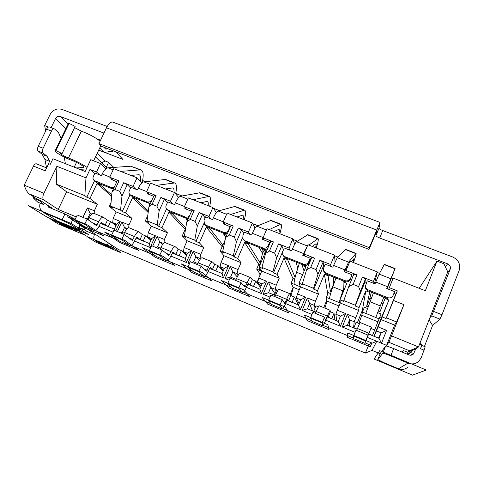 <?xml version="1.0" encoding="UTF-8"?>
<svg xmlns="http://www.w3.org/2000/svg" width="484" height="484" viewBox="0 0 484 484"><rect width="100%" height="100%" fill="white"/><g stroke="black" fill="none" stroke-linecap="round" stroke-linejoin="round"><path stroke-width="0.73" d="M248.437 232.017L252.37 222.985L227.141 213.105L223.197 222.041L233.24 226.01L229.289 235.024L234.341 237.039L238.291 228.006L248.437 232.017L249.78 234.323L244.408 232.199L242.853 235.762L243.065 239.229L244.88 240.76L262.915 247.953C265.214 248.607 266.938 247.887 268.1 245.787L268.511 246.592M267.743 248.383C266.484 249.429 265.099 249.683 263.58 249.151L245.678 242.012L243.065 239.229M249.78 234.323L251.577 235.03L252.327 233.306C254.142 229.247 255.655 226.875 256.871 226.179L271.022 220.383M262.715 248.806L262.401 249.544L265.976 250.972L259.073 267.035L262.661 268.487L261.995 267.44L265.577 253.422L270.744 241.383L273.375 241.867L263.054 237.795L264.203 240.028L262.395 239.314L263.423 236.936M264.203 240.028L269.649 242.181L268.1 245.787M263.713 239.066L263.429 239.719M269.649 242.181L270.048 243.004M238.291 228.006L241.631 229.876L243.851 233.482M252.37 222.985L255.08 228.085M262.443 253.301L259.46 248.086L259.527 247.536M248.498 243.137L248.183 243.869L259.993 262.643M259.406 266.26L263.127 250.851M259.593 264.839L258.68 264.47L256.683 269.11L259.781 270.368L259.315 267.404M235.678 280.442L236.47 278.621C238.037 275.16 239.247 273.393 240.088 273.315L250.603 277.628C249.817 277.725 248.637 279.516 247.076 282.995L245.092 287.115L241.099 282.68L230.075 278.131L227.655 283.691L232.126 288.065L242.865 292.554C243.694 292.439 244.892 290.618 246.477 287.097L248.419 283.007M242.865 292.554L232.126 288.065M269.243 229.591L280.871 224.207C281.845 224.721 281.597 227.595 280.133 232.822L279.861 233.754M278.869 233.361C279.443 230.862 279.462 229.507 278.923 229.283L274.204 231.533M248.455 283.019L250.053 284.925L252.297 279.71L250.603 277.628M242.75 292.487L238.685 288.27L241.099 282.68M260.555 287.423L255.758 281.131L253.519 286.353L259.817 289.148L261.372 293.534L266.605 281.264L258.758 278.052L261.741 271.094L279.232 278.203L276.255 285.209L268.36 281.978L263.127 294.254L270.005 297.103M208.126 271.494L223.36 277.798L228.629 265.728L220.976 262.6L223.977 255.746L241.026 262.679L238.031 269.576L237.087 273.672L232.822 271.923L230.584 277.084L236.144 279.377M256.683 269.11L259.829 273.696L259.908 275.372M257.833 282.293L257.415 283.303M238.896 274.21L238.521 274.059L237.384 276.685M252.297 279.71L255.758 281.131M238.685 288.27L227.655 283.691M250.053 284.925L253.519 286.353M253.755 286.643L247.735 284.162M230.584 277.084L225.066 278.506L229.174 280.206M246.374 287.327L261.372 293.534M259.817 289.148L262.05 283.92L266.605 281.264M356.654 330.415L360.005 322.489L371.385 327.154L370.956 328.424L374.695 329.955L372.432 335.612L378.99 338.322L381.477 343.241L386.601 330.354L378.119 326.881L381.035 319.573L394.623 325.097L396.632 321.981L386.389 317.837L393.474 300.479L403.934 304.648L396.632 321.981M367.289 337.366L386.595 345.358L394.623 325.097M76.327 216.947L58.225 209.457L66.647 191.815L97.387 204.308L94.338 210.794L87.362 207.938L82.927 217.352M82.625 225.399L80.477 224.503L118.465 249.562L365.402 353.072L372.039 350.386L376.752 341.287L368.893 344.469L365.057 342.872M353.411 338.026L323.439 325.563M311.599 320.638L282.916 308.707M270.895 303.704L243.446 292.288M231.267 287.224L204.992 276.297M192.662 271.167L167.518 260.707M155.043 255.516L130.976 245.509M118.374 240.27L95.348 230.686M80.665 224.104L80.477 224.503M99.038 226.349L113.044 232.145M115.797 230.928L120.22 221.382L113.111 218.472L116.154 211.931L131.987 218.369L128.95 224.951L121.805 222.029L117.382 231.582M134.498 241.02L150.149 247.499L155.467 235.799L148.189 232.822L151.214 226.179L167.434 232.774L164.415 239.459L157.088 236.464L152.684 246.162M170.846 256.066L186.298 262.461L191.591 250.579L184.132 247.524L187.145 240.784L203.77 247.536L200.763 254.33L193.255 251.256L187.961 263.151L189.432 263.756M238.031 269.576L230.33 266.424L225.066 278.506M285.62 303.571L300.37 309.669L305.573 297.206L297.521 293.909L300.485 286.837L318.424 294.127L315.471 301.254L307.364 297.938L302.167 310.413L311.974 314.473M325.913 320.245L340.391 326.234L345.558 313.559L337.294 310.177L340.234 302.99L358.65 310.474L355.716 317.716L347.397 314.316L342.236 326.996L355.129 332.333M378.99 338.322L381.174 332.835L376.491 330.911L378.119 326.881M378.446 338.092L381.174 332.835L386.601 330.354M376.491 330.911L374.132 336.313M373.975 336.253L381.229 318.115L379.656 317.474M381.035 319.573L388.924 300.044L381.229 318.115M355.716 317.716L354.203 321.757L349.599 319.87L349.351 326.089M354.203 321.757L353.592 327.837M347.397 314.316L349.599 319.87L347.403 325.284L342.236 326.996M347.403 325.284L357.107 329.289M372.432 335.612L368.626 334.045M371.373 292.142L369.897 298.223L366.636 306.305L369.655 292.354L365.831 290.823L359.049 307.558L358.65 310.474M365.831 290.823L362.328 310.444L357.325 322.828M382.172 316.935L386.063 318.508L386.389 317.837M66.647 191.815L56.277 184.101L84.839 195.675L86.787 197.194L89.976 198.482L97.387 204.308M111.06 202.427L109.251 206.299L112.494 207.612L110.727 206.16L120.552 210.141L122.252 211.569L125.525 212.893L131.987 218.369M109.251 206.299L116.154 211.931M147.795 215.434L145.291 220.91L148.612 222.253L147.1 220.892L157.179 224.975L158.625 226.312L161.977 227.668L167.434 232.774M145.291 220.91L151.214 226.179M185.735 228.115L182.25 235.889L185.656 237.269L184.41 236.011L194.756 240.197L195.923 241.431L199.366 242.829L203.77 247.536M182.25 235.889L187.145 240.784M225.133 239.949L220.166 251.256L223.662 252.678L222.694 251.523L233.312 255.818L234.196 256.95L237.723 258.377L241.026 262.679M220.166 251.256L223.977 255.746M261.995 267.44L272.897 271.857L273.478 272.873L277.102 274.337L279.232 278.203M259.073 267.035L261.741 271.094M366.545 282.523L365.015 281.912L355.226 306.009L355.298 305.241L343.797 300.582L348.722 286.679L353.096 284.38L358.577 286.564L362.443 277.066L373.454 281.416L373.067 283.11L375.015 283.878L379.123 274.113L384.356 264.391L395.095 268.559L387.164 288.688M355.226 306.009L359.049 307.558M343.386 280.98L343.071 281.742L346.84 283.249L340.034 299.85L340.234 302.99M340.034 299.85L343.821 301.387L343.797 300.582M324.492 265.855L323.669 265.528L313.807 289.22L313.541 288.325L302.349 283.787L306.584 269.824L310.698 267.477L316.028 269.606L319.93 260.265L330.639 264.494L330.862 266.406L332.756 267.156L337.281 257.706L345.655 249.363M313.807 289.22L317.528 290.727L318.424 294.127M302.518 264.681L302.204 265.432L305.87 266.896L299.015 283.225L300.485 286.837M299.015 283.225L302.7 284.719L302.349 283.787M133.052 186.425L137.045 177.822L113.71 168.686L109.711 177.204L119.003 180.871L114.992 189.456L119.663 191.319L123.668 182.716L133.052 186.425L135.871 189.244L137.529 189.903L138.291 188.258C140.166 184.404 142.012 182.274 143.815 181.857L165.588 179.443M170.513 201.229L174.488 192.487L150.548 183.109L146.561 191.761L156.096 195.53L152.103 204.248L156.895 206.16L160.888 197.424L170.513 201.229L172.867 203.885L174.573 204.557L175.329 202.887C177.186 198.972 178.923 196.758 180.544 196.256L199.904 192.765M208.961 216.421L212.918 207.533L188.343 197.914L184.38 206.704L194.163 210.57L190.188 219.433L195.106 221.394L199.081 212.512L208.961 216.421L210.824 218.907L212.573 219.597L213.329 217.897C215.162 213.91 216.796 211.623 218.211 211.024L235.036 206.408M273.375 241.867L269.443 251.033L274.634 253.102L278.56 243.918L288.984 248.038L289.783 250.149L291.628 250.881L292.372 249.127C294.163 244.995 295.555 242.532 296.541 241.734L307.878 234.698M263.054 237.795L266.974 228.702L292.887 238.854L288.984 248.038M330.639 264.494L334.517 255.153L307.897 244.729L304 253.973L314.6 258.16L310.698 267.477M373.454 281.416L377.302 271.905L349.938 261.191L346.072 270.592L356.968 274.9L353.096 284.38M403.934 304.648L391.562 335.884L418.509 346.931L447.76 271.851L443.889 263.75L436.979 261.118L425.351 290.721L393.153 278.118L388.706 289.299L394.611 291.634L393.099 295.428C391.937 297.63 390.116 298.374 387.642 297.654L387.297 298.495L367.907 290.763C366.098 289.916 365.226 288.524 365.299 286.589L365.384 286.062M393.474 300.479L397.316 290.842L389.324 287.684M48.648 205.881L48.951 206.783L51.921 208.011L40.45 200.539L37.377 199.269L28.883 193.751C27.068 192.021 25.507 189.165 24.2 185.191L33.499 166.109C34.424 164.385 35.392 163.616 36.397 163.81L46.621 167.906M24.2 185.191L43.905 193.273L56.906 166.296L85.977 177.888L90 169.412L96.54 171.995L100.545 163.531L90.75 159.696L85.136 171.505L52.95 158.746L50.257 164.312L48.666 163.677L45.212 170.816L33.499 166.109M119.003 180.871L117.279 180.72L112.004 191.997L114.992 189.456M110.727 206.16L112.004 191.997M119.663 191.319L121.974 195.984L120.552 210.141M94.513 180.841L86.787 197.194M89.976 198.482L97.024 183.539L100.218 184.815L100.539 184.132M85.977 177.888L84.839 195.675M90 169.412L94.682 173.623M56.277 184.101L56.906 166.296M43.905 193.273C42.556 196.456 42.501 198.658 43.748 199.886L58.225 209.457M84.252 229.706L86.642 231.261L94.519 234.546M80.392 225.465L85.19 228.611L84.089 229.864L81.276 228.043C78.692 230.263 75.915 230.832 72.951 229.755L60.7 224.382L59.205 223.408L59.859 222.047M48.951 206.783L51.34 208.338M88.203 219.827L89.129 217.867C90.78 214.642 92.371 213.142 93.89 213.365L103.401 217.268L107.454 220.25L105.167 225.151L108.882 226.863L100.43 223.378M108.882 226.863L114.375 229.132L114.545 230.408M91.863 214.043L90.169 213.347L87.882 218.199L85.892 218.574M87.882 218.199L88.796 218.574M105.167 225.151L101.295 222.368M94.338 230.753L84.494 226.633L94.338 230.753C95.874 230.953 97.478 229.416 99.141 226.131L100.539 223.136L101.368 222.398M109.711 177.204L112.808 180.121L111.175 179.473L111.465 178.856M120.558 171.366L140.886 169.848C142.98 170.792 143.633 173.877 142.853 179.11L142.272 182.595M140.348 181.331L140.427 180.865C140.935 177.392 140.499 175.347 139.114 174.724L130.88 175.408M103.401 217.268C101.924 217.062 100.357 218.58 98.712 221.817L96.498 225.604L87.162 219.101L77.24 215.005L74.784 220.208L84.706 224.328L87.162 219.101M94.096 230.632L84.706 224.328M113.304 189.208L96.891 182.674L94.023 180.411C92.94 179.286 92.722 177.949 93.364 176.4L94.949 173.054L101.416 175.613L102.184 173.992C104.078 170.205 106.014 168.148 107.999 167.815L130.849 166.218L140.886 169.848M94.023 180.411L111.284 187.52L114.145 187.417M112.808 180.121L116.819 181.706M96.54 171.995L99.801 174.972M100.545 163.531L105.972 168.747M100.218 184.815L111.743 194.889M377.302 271.905L374.453 283.654M334.517 255.153L335.061 261.777M292.887 238.854L294.695 244.287M212.918 207.533L216.396 212.555M174.488 192.487L178.669 197.532M137.045 177.822L141.866 182.94M388.924 300.044L385.052 298.495L385.361 297.727M385.052 298.495L380.013 311.708L378.319 311.024M395.095 268.559L386.74 288.518L388.706 289.299M369.655 292.354L369.964 291.586M362.443 277.066L365.499 278.844L365.015 281.912M365.299 286.589L367.247 280.805L373.067 283.11M397.316 290.842L395.791 294.115L393.916 293.371M365.456 285.657C365.384 287.605 366.261 289.008 368.082 289.862L387.642 297.654M367.459 308.477L364.385 307.237L362.431 312.083L365.753 313.432L373.412 292.959M353.356 338.51L364.869 343.319L353.368 338.534L353.641 336.005L356.012 330.149L367.991 335.097L367.138 337.638L371.385 327.154M387.133 288.676L393.002 273.805L386.77 288.531M383.818 297.109L375.753 317.498L383.794 297.097M370.956 328.424L364.869 343.319L367.991 335.097M377.708 312.622L381.059 313.977L374.658 329.943M375.753 317.498L379.105 318.859M362.431 312.083L361.844 315.272L358.783 323.427M359.43 323.687L356.073 322.314L353.852 327.946M365.626 340.984L353.641 336.005M368.76 333.899L372.505 335.442M353.871 327.759L357.18 329.12M372.039 350.386L380.134 353.768M362.982 310.71L362.328 310.444M326.869 300.026L323.736 307.618M293.129 287.435L290.212 294.369M258.644 278.518L256.889 282.614M112.82 248.655L100.43 243.676L95.584 240.657L107.152 245.6L112.82 248.655L113.813 246.495M366.636 306.305L368.058 306.88M386.063 318.508L395.791 294.115M358.577 286.564L360.417 291.356L365.499 278.844M360.417 291.356L355.298 305.241M356.968 274.9L353.816 274.222L348.722 286.679M319.93 260.265L323.082 262.074L323.669 265.528M346.072 270.592L346.078 272.425L351.82 274.7L350.265 279.419C349.115 281.567 347.343 282.299 344.947 281.603L326.065 274.077L323.614 271.143L323.433 270.096L323.663 267.852L325.194 264.161L330.862 266.406M351.82 274.7L350.265 279.419M352.673 277.023L351.444 276.533M323.433 270.096L325.901 273.049L344.935 280.635C347.349 281.337 349.133 280.599 350.295 278.427M346.078 272.425L344.166 271.669L348.583 262.14L356.073 253.41C356.406 253.677 355.637 256.423 353.78 261.638L353.447 262.564M328.394 275.003L328.085 275.759L330.427 291.677L333.712 283.715L333.18 276.909M302.204 265.432L304.085 271.161M304 253.973L304.593 256.012L310.184 258.226L310.474 259.357L308.949 262.993C307.8 265.117 306.051 265.837 303.716 265.159L285.342 257.833L283.213 255.758L282.704 254.602L284.852 256.689L303.371 264.07C305.731 264.754 307.485 264.022 308.647 261.886L308.949 262.993M307.189 246.398L302.736 255.274L304.593 256.012M297.848 268.154L295.906 262.044M295.173 277.096L295.101 277.405M287.919 258.861L287.605 259.606L295.052 277.386M283.557 249.629L273.478 272.873M278.56 243.918L281.809 245.757L283.406 249.569M282.704 254.602L282.723 251.595L284.265 247.965L289.783 250.149M306.584 269.824L311.714 257.585L314.6 258.16M310.565 260.332L310.135 260.162M310.184 258.226L308.647 261.886M294.708 279.044L293.104 278.397L291.12 283.104L294.272 284.338C293.758 282.94 294.526 278.905 296.571 272.238L299.33 263.411M274.942 296.662L275.729 294.804C277.272 291.283 278.367 289.438 279.02 289.281L289.813 293.703C289.22 293.891 288.149 295.754 286.619 299.293L284.695 303.516L282.233 299.675L270.901 294.992L268.499 300.649L271.47 304.436L282.456 309.028C283.079 308.822 284.168 306.923 285.723 303.335L287.611 299.154M282.456 309.028L271.47 304.436M304.049 254.148L303.45 255.558M308.859 245.104L318.012 238.63C318.672 239.023 318.169 241.831 316.512 247.058L316.215 247.983M315.526 247.717C316.227 245.231 316.391 243.918 316.016 243.761L312.295 246.453M287.635 299.166L288.603 300.83L290.83 295.53L289.813 293.703M282.378 308.974L279.831 305.356L282.233 299.675M298.483 305.101L294.387 296.988L292.161 302.294L298.519 305.114L300.37 309.669M276.255 285.209L275.13 289.293L270.762 287.496L268.529 292.741L275.475 295.415M291.12 283.104L293.08 287.248C293.292 288.307 292.536 291.065 290.823 295.512M278.022 290.273L276.703 289.728L274.47 294.998M290.83 295.53L294.387 296.988M279.831 305.356L268.499 300.649M288.603 300.83L292.161 302.294M292.3 302.548L286.976 300.352M275.402 295.579L274.658 295.27M268.529 292.741L263.127 294.254M298.519 305.114L300.739 299.808L305.573 297.206M287.605 259.606L283.981 258.16L277.102 274.337M283.981 258.16L293.002 278.651M275.13 289.293L276.195 290.938M274.985 293.782L270.762 287.496L268.36 281.978M300.739 299.808L296.293 297.981L299.106 303.71M296.293 297.981L297.521 293.909M274.634 253.102L276.648 257.851L281.809 245.757M276.648 257.851L272.897 271.857M269.443 251.033L265.577 253.422M242.557 237.753L234.196 256.95M248.183 243.869L244.65 242.46L237.723 258.377M234.341 237.039L236.44 241.77L241.631 229.876M236.44 241.77L233.312 255.818M222.694 251.523L225.659 237.456L229.289 235.024M233.24 226.01L230.856 225.617L225.659 237.456M199.081 212.512L202.506 214.412L205.149 217.824M227.377 233.53L224.479 233.56L207.043 226.603L205.518 225.447L204.411 224.08L204.03 220.341L205.591 216.832L210.824 218.907M223.197 222.041L224.872 224.467L230.336 226.802M204.411 224.08L205.948 225.248L223.517 232.247C225.756 232.889 227.456 232.175 228.617 230.112L228.781 230.342M224.872 224.467L223.112 223.765L223.608 222.64M230.178 226.566L228.617 230.112M210.086 227.819L209.766 228.539L222.906 245.019M187.75 219.754L185.832 218.986L186.152 218.272M185.832 218.986L187.332 220.68M184.38 206.704L186.558 209.3L191.555 211.278M185.239 207.733L184.84 208.622L186.558 209.3M172.643 212.887L172.322 213.595L185.759 227.976M160.888 197.424L164.385 199.341L167.403 202.663M188.27 218.587L186.382 218.369L169.388 211.587L166.708 209.209C165.782 208.053 165.607 206.759 166.194 205.319L167.767 201.864L172.867 203.885M184.41 236.011L186.782 221.908L192.009 210.262L194.163 210.57M166.708 209.209L168.021 210.135L185.142 216.953C186.782 217.504 188.234 217.134 189.498 215.852M160.137 249.242L160.936 247.475C162.551 244.136 163.955 242.508 165.153 242.587L175.154 246.689C173.998 246.628 172.619 248.274 171.009 251.626L168.904 255.576L162.098 250.053L151.643 245.733L149.205 251.111L156.435 256.568L166.708 260.864C167.912 260.918 169.321 259.243 170.949 255.842L173.006 251.922M166.708 260.864L156.435 256.568M193.019 199.747L209.221 196.383C210.782 197.121 211.006 200.11 209.899 205.343L209.693 206.275M208.126 205.658C208.471 203.135 208.217 201.701 207.364 201.362L200.806 202.79M173.06 251.946L175.819 254.3L178.082 249.242L175.154 246.689M166.526 260.767L159.659 255.455L162.098 250.053M186.649 255.364L181.373 250.597L179.11 255.655L185.293 258.396L186.298 262.461M163.465 243.446L159.744 241.915L157.482 246.919L160.603 248.207M178.082 249.242L181.373 250.597M159.659 255.455L149.205 251.111M175.819 254.3L179.11 255.655M179.528 256.018L172.225 253.005M157.482 246.919L155.546 247.342M185.293 258.396L187.55 253.332L191.591 250.579M164.415 239.459L163.882 243.059M172.322 213.595L168.97 212.258L161.977 227.668M168.97 212.258L185.166 229.392M162.678 244.402L159.744 241.915L157.088 236.464M187.55 253.332L183.43 251.644L186.897 254.796M183.43 251.644L184.132 247.524M166.508 208.961L158.625 226.312M156.895 206.16L159.139 210.849L164.385 199.341M159.139 210.849L157.179 224.975M147.1 220.892L148.909 206.759L152.103 204.248M156.096 195.53L154.16 195.3L148.909 206.759M123.668 182.716L127.244 184.658L130.589 187.943M150.27 203.794L132.683 196.946L129.918 194.653C128.901 193.503 128.702 192.178 129.319 190.678L130.898 187.278L135.871 189.244M146.561 191.761L149.211 194.526L153.7 196.304M129.918 194.653L147.741 202.052L151.268 201.61M149.211 194.526L147.541 193.86L147.874 193.134M136.143 198.325L135.816 199.027L148.364 211M97.024 183.539L111.623 196.214M114.375 229.132L116.65 224.225L112.724 222.61L113.111 218.472M112.724 222.61L116.184 225.235M116.65 224.225L120.22 221.382M115.997 225.629L110.588 221.539L108.307 226.445M107.454 220.25L110.588 221.539M84.494 226.633L74.784 220.208M131.648 175.71L131.66 175.335M87.362 207.938L90.169 213.347L91.53 214.339M94.338 210.794L94.138 213.468M369.897 298.223L371.18 298.737M381.525 302.881L383.134 303.529M94.797 233.953L94.253 235.121C93.376 237.384 93.817 239.229 95.584 240.657M107.031 168.075L95.487 156.895M74.59 127.613L81.336 131.17C89.092 134.086 95.354 137.426 100.115 141.195M69.091 123.372L75.159 126.433L62.061 153.591L55.92 150.584L69.091 123.372L68.262 123.668L55.146 150.766L55.92 150.584M85.831 170.041L80.483 169.666M55.146 150.766C54.069 151.74 64.305 157.657 71.239 160.119C76.835 162.116 84.845 166.75 83.962 167.446L74.306 167.016L74.742 167.385M87.066 167.446C82.038 163.997 75.831 160.851 68.444 157.996C63.906 156.12 61.311 154.614 60.663 153.476L62.061 153.591M74.306 167.016L76.514 162.394M113.958 167.397L113.407 167.434M101.489 162.703L105.343 161.045L108.61 162.322L113.51 167.222M108.61 162.322L106.25 167.319M46.591 167.894L44.903 159.454L42.211 154.348L38.127 151.05C37.262 150.064 37.286 148.485 38.206 146.313L46.573 129.18C47.468 127.504 48.406 126.76 49.392 126.947L54.662 129.059L58.516 132.634L61.093 138.478M64.257 157.076L65.376 163.671M50.257 164.312L49.689 161.36L44.903 159.454M38.206 146.313L43.124 148.255C42.205 150.427 42.169 152.006 43.022 152.986L47.051 156.265L49.689 161.36M43.124 148.255L51.492 131.079C52.381 129.397 53.319 128.653 54.287 128.835M59.205 223.408L69.394 227.547L73.883 227.91M84.089 229.864L80.774 228.478M419.223 288.325L436.979 261.118M406.693 353.992L411.588 352.019L408.103 354.578M411.588 352.019L412.223 350.392M386.595 345.358L388.864 342.279L409.47 350.779L418.509 346.931L415.72 348.982L407.558 352.267L403.626 350.64L401.992 352.043M409.47 350.779L407.558 352.267M388.864 342.279L391.562 335.884M368.893 344.469L365.402 353.072M343.071 281.742L343.35 291.761M328.085 275.759L324.359 274.277L317.528 290.727M316.028 269.606L317.958 274.374L323.082 262.074M317.958 274.374L313.541 288.325M324.359 274.277L327.801 293.933M330.427 291.677L331.147 291.967M315.253 313.311L318.98 305.664L330.058 310.208L330.372 311.763L328.158 317.147L338.231 321.503L340.434 316.106L335.872 314.231L337.294 310.177M335.872 314.231L336.683 320.862M340.434 316.106L345.558 313.559M338.231 321.503L340.391 326.234M331.842 318.865L327.257 316.972M315.713 312.21L307.455 308.804L302.167 310.413M328.158 317.147L327.837 315.737L323.106 325.944L322.132 322.919L324.51 317.135L325.357 320.341L330.058 310.208M318.188 306.759L315.877 305.809L313.741 311.394M313.656 311.164L315.78 312.041M323.106 325.944L311.914 321.285L310.48 318.079L312.864 312.325L324.51 317.135M343.325 290.823L341.855 295.409M340.107 300.945L339.375 302.669C339.357 301.453 340.53 297.521 342.896 290.866L343.295 289.759M353.084 262.425L354.028 258.595L351.36 261.747M348.081 265.71L346.471 267.658L344.548 271.82M330.657 293.588L328.334 292.651L326.361 297.424L329.598 298.695C329.471 297.442 330.554 293.486 332.853 286.824L335.926 278.01M326.361 297.424L327.081 301.102L324.903 308.096M339.381 302.718L340.21 303.051M335.001 320.172L334.021 313.257L331.806 318.654M330.372 311.763L334.021 313.257M322.132 322.919L310.48 318.079M315.471 301.254L314.158 305.313L309.669 303.474L307.455 308.804M307.364 297.938L312.489 310.879M314.158 305.313L315.024 307.866M262.401 249.544L264.766 253.785M244.65 242.46L258.934 264.573M262.05 283.92L257.718 282.142L258.758 278.052M257.718 282.142L260.967 286.461M237.087 273.672L238.152 274.906M230.33 266.424L232.822 271.923L237.263 276.927M226.621 235.266L223.62 234.068L223.941 233.342M223.62 234.068L225.834 237.057M203.982 223.336L195.923 241.431M209.766 228.539L206.323 227.165L199.366 242.829M195.106 221.394L197.284 226.107L202.506 214.412M197.284 226.107L194.756 240.197M190.188 219.433L186.782 221.908M206.323 227.165L222.162 246.707M197.424 264.645L198.216 262.848C199.813 259.448 201.12 257.754 202.143 257.754L212.573 262.068L214.727 264.288L212.47 269.419L222.089 273.581L224.334 268.438L220.111 266.702L220.976 262.6M220.111 266.702L223.523 270.302M224.334 268.438L228.629 265.728M222.089 273.581L223.36 277.798M216.173 271.137L209.499 268.384M200.763 254.33L199.989 258.438L195.832 256.732L193.576 261.814L191.67 262.267M189.903 262.691L187.961 263.151M193.576 261.814L197.889 263.592M212.47 269.419L210.28 267.283M204.296 276.509L193.794 272.111L204.296 276.509C205.313 276.479 206.626 274.731 208.229 271.27L210.25 267.271M230.644 214.479L244.62 210.129C245.89 210.758 245.884 213.692 244.601 218.925L244.366 219.851M243.077 219.349C243.537 216.832 243.416 215.434 242.714 215.156L237.051 216.989M212.397 261.959C211.423 261.977 210.141 263.695 208.55 267.108L206.505 271.143L201.066 266.146L190.339 261.717L187.907 267.186L193.794 272.111M204.145 276.424L198.64 271.639L201.066 266.146M223.245 254.893L223.015 255.425L223.741 256.278M223.015 255.425L223.953 255.806M223.209 271.016L218.102 265.674L215.846 270.816M214.727 264.288L218.102 265.674M198.64 271.639L187.907 267.186M193.255 251.256L195.832 256.732L199.547 260.265M199.989 258.438L200.479 258.91M149.883 204.635L148.987 204.284L149.308 203.576M148.987 204.284L149.713 205.004M130.045 194.768L122.252 211.569M135.816 199.027L132.543 197.72L125.525 212.893M121.974 195.984L127.244 184.658M132.543 197.72L148.177 212.5M123.777 234.226L124.582 232.483C126.215 229.204 127.715 227.643 129.083 227.795L139.083 231.933L142.338 234.571L140.058 239.544L149.399 243.585L151.667 238.6L147.644 236.948L148.189 232.822M147.644 236.948L151.123 239.798M151.667 238.6L155.467 235.799M149.399 243.585L150.149 247.499M143.772 241.262L135.877 238.007M127.219 228.563L124.533 227.462L122.258 232.387L120.292 232.786M122.258 232.387L124.249 233.203M140.058 239.544L136.706 236.96M130.069 245.618L120.014 241.413L130.069 245.618C131.442 245.751 132.949 244.142 134.6 240.802L136.772 236.991M156.338 185.378L174.657 182.964C176.485 183.805 176.932 186.842 175.988 192.075L175.638 193.878M173.98 192.287C174.216 189.752 173.835 188.282 172.842 187.889L165.425 188.935M138.829 231.794C137.51 231.661 136.034 233.24 134.407 236.537L132.247 240.403L124.14 234.371L113.964 230.166L111.508 235.46L120.014 241.413M129.857 245.509L121.69 239.689L124.14 234.371M150.911 240.27L145.551 235.889L143.276 240.875M142.338 234.571L145.551 235.889M121.69 239.689L111.508 235.46M121.805 222.029L124.533 227.462L126.675 229.126M128.95 224.951L128.641 227.758M379.008 228.133L380.019 222.416L369.304 247.651L369.044 249.405L376.794 230.82L375.959 235.617L379.008 228.133C379.135 228.799 380.376 229.604 382.729 230.553L452.631 256.956C458.608 259.866 460.774 264.367 459.147 270.441L441.989 314.733L439.926 319.131L432.581 325.472L424.432 346.453M439.926 319.131L431.734 315.864L450.193 269.237C450.852 266.811 449.987 265.014 447.603 263.841L379.698 238.007C377.345 237.051 376.092 236.259 375.959 235.617M392.96 278.602L391.405 277.991M379.535 273.345L377.175 272.419M337.935 257.046L334.565 255.721M297.424 241.171L293.098 239.477M257.96 225.713L252.727 223.662M219.506 210.649L213.42 208.265M182.026 195.966L175.716 193.491M145.484 181.651L142.617 180.526M104.744 152.375L122.839 159.381L115.797 151.801M96.812 138.763L100.581 140.209M103.963 133.1L60.288 116.487L68.026 124.152M51.129 127.613L55.545 118.55C56.701 116.644 58.28 115.954 60.288 116.487M107.176 126.475L61.885 109.366C56.888 108.059 52.944 109.777 50.07 114.526L44.643 125.616L48.4 127.068M369.044 249.405L101.561 146.313L98.96 143.621L106.48 127.806C108.604 123.662 110.703 121.756 112.76 122.083L380.019 222.416M98.96 143.621L369.304 247.651M44.643 125.616L45.678 131.019M43.614 204.575L39.966 200.999L33.547 198.162L37.716 202.131L43.614 204.575L44.334 203.074M39.876 200.297L39.966 200.999M33.547 198.162L33.565 196.794M43.385 212.397L57.614 221.109L78.475 229.531L70.519 224.346L61.958 220.208L42.955 212.131C40.057 209.929 39.119 206.928 40.136 203.129M61.958 220.208L64.923 213.964L48.636 207.213L46.845 204.708M64.923 213.964L75.208 219.312M425.188 346.786L421.243 357.761L418.587 361.524C415.429 364.035 411.884 364.555 407.964 363.097L390.751 355.921C386.111 354.034 383.449 353.145 382.771 353.26L385.639 346.024C386.335 345.86 389.003 346.719 393.643 348.589L408.926 354.917C410.656 355.534 412.162 355.238 413.445 354.016L412.09 354.941M385.639 346.024L380.285 353.38M415.708 348.988L413.445 354.016M424.166 350.222L420.469 348.704L421.915 344.989L419.628 344.051M431.734 315.864L429.913 317.661M429.06 319.845L432.581 325.472M113.195 150.796L112.657 151.946L111.084 151.335M103.885 147.209L105.73 149.132L107.968 148.782M112.657 151.946L111.955 151.196L104.544 152.406L99.885 147.638M98.155 139.676L98.083 139.253M104.544 152.406L98.694 150.143M382.771 353.26L377.81 359.624L383.939 362.673L398.471 368.772C401.774 370.012 404.769 369.576 407.437 367.453M420.469 348.704C421.328 346.611 421.963 345.576 422.375 345.606L422.453 345.667M420.136 342.751L421.915 344.989M103.522 235.75L87.683 225.042L67.7 216.747L84.652 227.891L103.522 235.75M138.787 250.44L125.066 240.56L104.556 232.042L119.445 242.381L138.787 250.44M174.936 265.492L163.453 256.49L142.393 247.748L155.11 257.234L174.936 265.492M212.004 280.932L202.881 272.855L181.246 263.877L191.67 272.462L212.004 280.932M250.016 296.771L243.385 289.668L221.158 280.442L229.162 288.083L250.016 296.771M289.027 313.015L285.022 306.953L262.171 297.466L267.622 304.103L289.027 313.015M329.059 329.689L327.831 324.722L304.333 314.969L307.092 320.541L329.059 329.689M370.163 346.81L371.869 342.999L347.694 332.962L347.609 337.415L370.163 346.81M88.469 234.522L71.342 223.541L28.066 205.5L47.601 217.431L88.469 234.522M85.474 235.357L78.62 231.037L50.838 219.409L58.334 223.983L85.474 235.357M121.03 252.757L112.875 247.427L86.872 236.531L95.862 242.188L121.03 252.757M412.531 375.154L426.229 370.024L379.734 350.658L374.078 359.013L412.531 375.154M245.678 242.012L244.88 240.76M262.915 247.953L263.58 249.151M263.145 237.577L252.327 233.306M266.448 229.936L256.871 226.179M280.369 224.292L270.362 220.401M259.829 273.696L260.507 273.974M261.735 271.119L259.739 270.308M236.47 278.621L247.076 282.995M245.691 286.207L243.422 285.27M28.883 193.751L43.748 199.886M96.891 182.674L95.009 181.034M109.801 177.005L102.184 173.992M367.907 290.763L368.082 289.862M387.472 286.691L375.747 282.063M390.733 278.663L379.123 274.113M394.986 268.808L384.205 264.621M361.844 315.272L377.913 321.812M375.772 317.462L365.759 313.39M357.428 328.497L368.917 333.228M380.297 305.906L370.006 301.768M326.065 274.077L325.901 273.049M344.904 269.878L333.494 265.371M285.342 257.833L284.852 256.689M303.474 253.513L292.372 249.127M303.371 264.07L303.716 265.159M307.364 245.981L296.541 241.734M317.631 238.763L307.376 234.782M293.08 287.248L299.257 289.765M300.473 286.861L294.272 284.338M275.729 294.804L286.619 299.293M285.239 302.567L283.666 301.913M207.043 226.603L205.948 225.248M223.287 221.835L213.329 217.897M169.388 211.587L168.021 210.135M184.471 206.499L175.329 202.887M185.142 216.953L186.382 218.369M187.804 199.106L180.544 196.256M208.495 196.371L198.954 192.668M160.936 247.475L171.009 251.626M169.606 254.741L166.06 253.271M132.683 196.946L131.055 195.403M146.658 191.561L138.291 188.258M89.129 217.867L98.712 221.817M97.296 224.836L92.595 222.888M140.427 180.865L139.61 180.544M139.949 169.751L130.849 166.218M113.165 169.842L107.999 167.815M108.392 242.92L107.152 245.6M111.871 245.213L110.86 247.384M46.573 129.18L51.492 131.079M38.127 151.05L43.022 152.986M47.051 156.265L42.211 154.348M69.394 227.547L72.951 229.755M60.978 224.019L61.577 222.761M83.321 167.591L83.69 166.811M68.444 157.996L81.336 131.17M100.43 243.676L96.316 241.056M311.865 321.243L323.07 325.907M348.583 262.14L337.281 257.706M344.935 280.635L344.947 281.603M342.896 290.866L332.853 286.824M339.375 302.669L329.598 298.695M327.081 301.102L339.018 305.967M316.034 311.424L327.214 316.034M325.847 319.361L325.006 319.016M355.825 253.598L345.316 249.514M226.609 214.315L218.211 211.024M223.517 232.247L224.479 233.56M198.216 262.848L208.55 267.108M207.158 270.272L204.236 269.062M243.996 210.165L234.232 206.372M150.004 184.283L143.815 181.857M147.741 202.052L149.254 203.558M124.582 232.483L134.407 236.537M132.997 239.598L128.859 237.886M173.823 182.904L164.506 179.286M302.609 274.664L296.571 272.238M111.284 187.52L113.05 189.117M262.691 258.613L261.136 257.99M447.603 263.841L445.371 266.841M97.272 153.132L105.288 161.069M379.698 238.007L382.729 230.553M441.989 314.733L433.749 311.466M106.48 127.806L376.528 229.954M55.545 118.55L65.897 128.562M70.519 224.346L73.453 218.145M77.997 229.107L80.429 223.947M390.751 355.921L393.643 348.589M414.225 352.782L410.686 355.238M450.193 269.237L447.422 272.722M57.614 221.109L44.189 212.797M407.964 363.097L398.471 368.772M377.81 359.618L380.297 353.362L377.81 359.624M280.871 224.207L270.895 220.335M318.012 238.63L307.794 234.661M209.221 196.383L199.717 192.692M93.624 160.821L100.86 145.587M112.984 248.806L113.994 246.616M356.073 253.41L345.6 249.345M244.62 210.129L234.879 206.347M174.657 182.964L165.371 179.358M78.475 229.531L80.755 224.691M425.23 346.78L422.375 345.612"/></g></svg>
